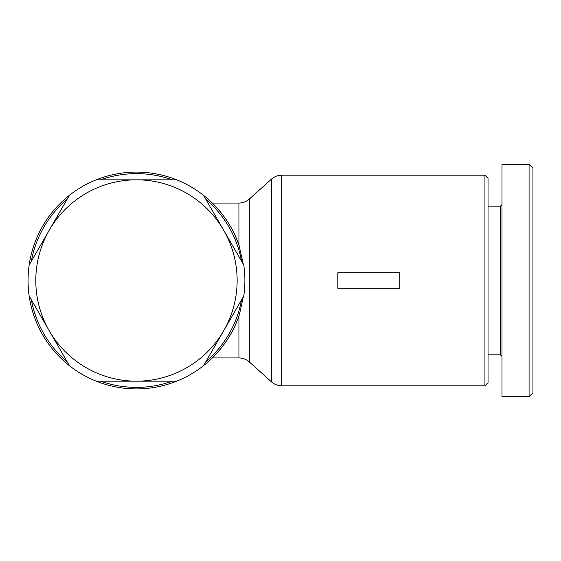 <?xml version="1.0" encoding="UTF-8"?>
<svg xmlns="http://www.w3.org/2000/svg" width="561" height="561" viewBox="0 0 561 561"><rect width="100%" height="100%" fill="white"/><g stroke="black" fill="none" stroke-linecap="round" stroke-linejoin="round"><path stroke-width="0.84" d="M484.935 175.186L484.935 385.814L281.797 385.814L281.797 175.186L484.935 175.186L488.035 178.279L488.035 382.721L484.935 385.814M203.531 365.681A108.413 108.413 0 0 1 176.701 381.171L136.463 381.171A100.671 100.671 0 0 0 223.65 330.836L203.531 365.681A108.413 108.413 0 0 0 239.484 314.279L238.937 315.899C230.62 341.172 212.5 357.722 212.339 357.939C212.5 357.722 230.62 341.172 238.937 315.899C230.62 341.172 212.5 357.722 212.339 357.939C212.5 357.722 230.62 341.172 238.937 315.899L238.937 357.939C242.829 357.967 246.279 359.292 249.294 361.915L249.294 199.085C246.279 201.708 242.829 203.033 238.937 203.061L238.937 245.101C230.62 219.828 212.5 203.278 212.339 203.061C212.5 203.278 230.62 219.828 238.937 245.101C230.62 219.828 212.5 203.278 212.339 203.061C212.5 203.278 230.62 219.828 238.937 245.101L243.313 264.231M239.484 246.721A108.413 108.413 0 0 0 203.531 195.319L243.769 265.009A108.413 108.413 0 0 1 243.769 295.991L223.65 330.836A100.671 100.671 0 0 0 136.463 179.829L176.701 179.829A108.413 108.413 0 0 0 96.226 179.829L136.463 179.829A100.671 100.671 0 0 0 49.284 330.836A100.671 100.671 0 0 0 136.463 381.171L96.226 381.171A108.413 108.413 0 0 1 69.403 365.681L29.165 295.991A108.413 108.413 0 0 1 29.165 265.009L69.403 195.319A108.413 108.413 0 0 0 29.165 265.009M67.208 199.113A106.863 106.863 0 0 0 31.353 261.216M172.318 179.829A106.863 106.863 0 0 0 100.608 179.829M241.574 261.216A106.863 106.863 0 0 0 205.719 199.113M501.976 204.611L500.426 206.16L500.426 354.84L488.035 354.84M529.079 396.655L501.976 396.655L501.976 164.345L529.079 164.345L529.079 396.655L532.95 392.784L532.95 168.216L529.079 164.345M176.701 179.829A108.413 108.413 0 0 1 203.531 195.319M69.403 195.319A108.413 108.413 0 0 1 96.226 179.829M100.608 381.171A106.863 106.863 0 0 0 172.318 381.171M31.353 299.784A106.863 106.863 0 0 0 67.208 361.887M205.719 361.887A106.863 106.863 0 0 0 241.574 299.784M399.755 272.758L399.755 288.242L337.806 288.242L337.806 272.758L399.755 272.758M29.165 295.991A108.413 108.413 0 0 0 69.403 365.681M96.226 381.171A108.413 108.413 0 0 0 176.701 381.171M243.313 296.769L239.484 314.279M249.294 199.085L271.433 179.162L271.433 381.838C274.399 384.446 277.856 385.772 281.797 385.814M500.426 354.84L501.976 356.389M500.426 206.16L488.035 206.16M238.937 357.939L212.339 357.939M249.294 361.915L271.433 381.838M238.937 203.061L212.339 203.061M271.433 179.162C274.399 176.554 277.856 175.228 281.797 175.186"/></g></svg>
